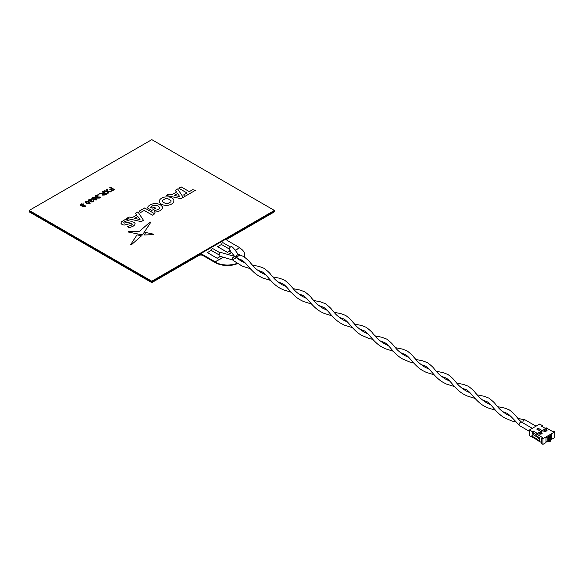 <?xml version="1.0" encoding="UTF-8"?>
<svg xmlns="http://www.w3.org/2000/svg" width="584" height="584" viewBox="0 0 584 584"><rect width="100%" height="100%" fill="white"/><g stroke="black" fill="none" stroke-linecap="round" stroke-linejoin="round"><path stroke-width="0.88" d="M148.263 206.269L147.343 207.86L151.811 210.437L155.716 208.181L153.942 207.159L152.095 208.225L150.504 207.305L151.84 206.05L153.877 205.334L156.103 205.327L158.118 206.028L159.344 207.203L159.315 208.488L158.045 209.663L154.811 210.481L154.694 212.102L157.322 211.802L160.082 210.714L162.191 208.743L162.513 207.546L162.308 206.605L160.403 204.707L157.118 203.612L153.424 203.67L150.044 204.867L148.263 206.269L147.343 207.86L151.811 210.437L155.716 208.181L153.942 207.159M150.504 207.305L151.84 206.05L156.103 205.327L158.118 206.028L159.344 207.203L159.315 208.488M145.766 232.498L144.146 234.98L153.519 234.658L153.716 234.228L145.766 232.498L144.146 234.98L153.519 234.658L153.716 234.228M130.685 244.579L131.378 244.769L130.685 244.579L131.378 244.769L141.503 235.834L137.021 234.856L130.685 244.579L131.378 244.769L141.503 235.834L137.021 234.863M168.791 194.049L166.345 195.465L180.923 198.677L183.223 197.348L177.638 188.939L175.251 190.318L176.521 192.078L171.842 194.779L168.791 194.049L166.345 195.465L180.923 198.677L183.223 197.348L177.638 188.939L175.251 190.318L176.521 192.078M128.495 231.6L128.29 232.031L128.495 231.6L128.29 232.031L142.503 234.943L150.855 222.146L150.11 222.029L139.605 231.22L128.495 231.6L128.29 232.031L142.503 234.943L150.84 222.219L150.11 222.029M82.833 203.108L83.877 203.108L82.833 203.108M109.807 187.53L111.639 188.588L109.807 189.647L110.274 189.924L112.113 188.866L113.42 189.618L111.274 190.858L111.741 191.129L114.471 189.559L110.383 187.201L109.807 187.53L111.639 188.588L109.807 189.647L110.274 189.924L112.113 188.866L113.42 189.618L111.274 190.858L111.741 191.129L114.471 189.559L110.383 187.201L109.807 187.53M98.448 194.092L97.922 194.392L98.448 194.698L98.973 194.392L97.922 194.392L98.448 194.698L98.973 194.392L98.448 194.092M85.585 201.451L85.074 202.108L86.344 203.4L89.724 203.845L90.243 203.188L88.965 201.889L86.892 201.151L85.074 202.108L86.344 203.407L89.724 203.845L90.243 203.188L88.965 201.889M99.959 193.216L99.295 193.596L102.602 193.866L102.156 194.523L102.616 195.129L105.091 194.976L106.857 193.954L102.777 191.588L102.2 191.924L104.032 192.983L103.441 193.326L99.295 193.603L102.602 193.873L102.156 194.523L102.616 195.129L105.091 194.976L106.857 193.954L102.777 191.588L102.2 191.924L104.032 192.983M81.709 203.758L85.79 206.116L84.994 206.583L82.687 206.743L82.286 205.969L80.453 205.823L79.986 205.167L81.709 203.758L85.79 206.116L82.687 206.743L82.286 205.969L80.453 205.823L79.986 205.167L80.599 204.4M29.2 210.437L151.811 281.225L274.414 210.437L151.811 139.649L29.2 210.437L29.2 211.094L151.811 281.882L274.414 211.094L274.414 211.853L227.417 238.987A2.891 1.672 0 0 0 226.643 239.79M92.25 197.604L91.739 198.261L93.009 199.553L96.389 199.998L96.907 199.341L95.63 198.042L93.557 197.304L91.739 198.261L93.009 199.553L96.389 199.998L96.907 199.341L95.63 198.042M107.179 189.048L106.478 189.45L107.003 191.092L104.156 190.793L103.463 191.194L107.164 191.588L107.755 193.435L108.463 193.027L108.018 191.64L110.369 191.924L111.062 191.53L107.872 191.187L107.179 189.048L106.478 189.45L107.003 191.099M89.418 200.728L89.41 199.786L89.418 200.728L89.41 199.794L91.381 199.436L88.958 199.509L88.367 200.297L88.892 201.027L90.666 201.166L90.921 201.954L93.119 201.882L93.272 200.589L92.637 201.619L91.425 201.641L91.651 200.801L91.228 200.494L89.418 200.728L89.41 199.794L91.381 199.436L88.958 199.509L88.367 200.297L88.892 201.027L90.666 201.166L90.921 201.954L93.119 201.882L93.272 200.589L92.637 201.619M91.425 201.641L91.651 200.801L91.228 200.494M93.637 201.203L93.272 200.589L93.637 201.203M96.083 196.881L96.075 195.939L96.083 196.881L96.075 195.939L98.046 195.589L95.623 195.662L95.031 196.45L95.557 197.18L97.331 197.319L97.586 198.107L99.784 198.034L99.937 196.742L99.302 197.772L98.09 197.793L98.316 196.947L97.893 196.647L96.083 196.881L96.075 195.939L98.046 195.589L95.623 195.662L95.031 196.443L95.557 197.18L97.331 197.319L97.586 198.107L99.784 198.034L99.937 196.742L99.302 197.772M98.09 197.793L98.316 196.947L97.893 196.647M100.302 197.356L99.937 196.742L100.302 197.356M129.049 216.993L126.604 218.401L141.182 221.621L143.489 220.292L137.904 211.882L135.51 213.262L136.78 215.022L132.101 217.722L129.049 216.993L126.604 218.409L141.182 221.621L143.489 220.292L137.904 211.882L135.51 213.262L136.78 215.022M144.649 207.984L139.393 211.021L140.452 212.605L144.219 210.43L152.395 215.153L154.724 213.802L144.649 207.984L139.393 211.021L140.452 212.605L144.219 210.43L152.395 215.153L154.724 213.802L144.649 207.984M121.311 221.927L121.005 223.365L122.063 224.512L124.115 225.11L130.597 223.497L131.86 223.628L132.218 224.358L131.123 225.336L127.75 226.439L128.684 227.848L132.918 226.395L134.78 224.855L135.072 223.424L133.992 222.27L131.926 221.664L124.137 223.124L123.837 222.416L124.976 221.438L129.195 220.168L125.494 219.35L121.311 221.927L121.005 223.365L122.063 224.512L124.115 225.11L130.597 223.497L131.86 223.628L132.218 224.358M124.137 223.124L123.837 222.416L124.137 223.124L123.837 222.416L124.976 221.438L129.195 220.168L125.494 219.35M135.072 223.424L134.78 224.855L132.918 226.395L128.684 227.848L127.75 226.439L131.123 225.336M181.157 186.909L178.828 188.252L187.004 192.976L183.668 194.903L184.719 196.487L195.428 190.304L192.683 189.691L189.333 191.625L181.157 186.909L178.828 188.252L187.004 192.976L183.668 194.903L184.719 196.487L195.428 190.304L192.683 189.691M159.556 200.137L159.454 202.276C161.045 204.714 164.002 205.685 168.323 205.196C171.01 204.648 172.835 203.597 173.784 202.042L173.893 199.903C173.09 198.377 171.368 197.385 168.725 196.917L165.017 196.983C162.323 197.531 160.505 198.582 159.556 200.137L159.454 202.276C161.045 204.714 164.002 205.685 168.323 205.196C171.01 204.648 172.835 203.597 173.784 202.042L173.893 199.903M151.811 281.225L151.811 281.882L198.808 254.748A2.891 1.672 180 0 1 202.896 254.748L215.153 261.829L222.759 257.434M274.414 210.437L274.414 211.094L227.417 238.228L227.417 238.987M82.687 206.743L82.286 205.969L82.687 206.743M85.008 206.086L83.695 205.334L83.045 206.524L85.008 206.086L83.695 205.334L83.045 206.532L82.775 206.145L83.045 206.532M83.278 205.086L81.76 204.21L80.826 205.612L83.278 205.086L81.76 204.21L80.826 205.612L80.548 205.21L80.826 205.612M103.178 194.793L105.813 194.012L104.499 193.253L103.412 193.888L103.178 194.793L102.886 194.414L103.178 194.793L103.412 193.888L104.499 193.253L105.813 194.012M95.929 199.721L96.192 199.246L95.929 199.721L96.192 199.246L95.112 198.348L92.725 197.881L92.454 198.268L92.725 197.881L93.535 199.253L95.929 199.721L96.192 199.246L95.112 198.348L92.725 197.874L93.535 199.253M104.156 190.793L103.463 191.194L107.164 191.588L107.755 193.435L108.463 193.027L108.135 192.019M108.018 191.64L110.369 191.924L111.062 191.53L107.872 191.187M90.666 201.166L90.921 201.954L90.666 201.166M97.331 197.319L97.586 198.107L97.331 197.319M89.264 203.568L89.527 203.093L89.264 203.568L89.527 203.093L88.447 202.195L86.06 201.728L85.79 202.115L86.06 201.728L86.87 203.101L89.264 203.568L89.527 203.093L88.447 202.195L86.06 201.728L86.87 203.101M134.605 218.321L140.058 219.628L137.802 216.474L134.605 218.321L137.802 216.474L140.058 219.628M174.346 195.377L179.799 196.684L177.543 193.53L174.346 195.377L177.543 193.53L179.799 196.684M154.811 210.481L154.694 212.102L157.322 211.802L160.082 210.714L162.191 208.743L162.308 206.605M162.403 201.692L165.63 203.553L167.834 203.561L170.951 201.757L170.937 200.494L167.703 198.626L165.506 198.618L162.388 200.422L162.403 201.692L162.388 200.422L162.403 201.692L162.388 200.422L165.506 198.618L167.703 198.626L170.937 200.494L170.951 201.765M227.877 254.485L231.687 252.281M235.221 250.237L239.674 247.667L227.417 240.593A2.891 1.672 180 0 1 226.57 239.411A2.891 1.672 180 0 1 227.417 238.228M151.811 282.634L29.2 211.853L29.2 211.094L151.811 281.882L151.811 282.634L198.808 255.5L198.808 254.748M221.701 244.316L217.606 246.725L227.417 252.39L230.322 250.711M211.481 250.215L207.393 252.624L217.197 258.289L220.234 256.537M207.393 252.58L217.197 258.289M217.197 258.238L220.19 256.515M215.153 261.829L223.095 257.529M228.234 254.558L231.826 252.485M235.359 250.441L239.674 247.667M202.896 254.748L202.896 255.5L215.153 262.581A17.337 10.008 180 0 0 237.549 263.625M202.896 255.5A2.891 1.672 0 0 0 198.808 255.5M244.747 255.266A17.337 10.008 180 0 1 244.754 255.5A17.337 10.008 180 0 1 244.535 257.084M242.418 260.522A17.337 10.008 180 0 1 241.542 261.311M217.606 246.674L227.417 252.339L230.286 250.682M239.674 247.952A17.337 10.008 180 0 1 244.754 255.033A17.337 10.008 180 0 1 244.419 257.004M242.126 260.333A17.337 10.008 180 0 1 241.192 261.114M237.141 263.318A17.337 10.008 180 0 1 215.153 262.106L215.153 262.581M229.278 249.003L221.935 244.762A1.153 0.664 -60 0 1 221.935 243.433A1.153 0.664 -60 0 1 223.095 242.762L230.439 247.003M239.477 255.683C240.024 254.785 239.068 255.332 236.615 257.332L236.009 255.88L238.352 254.361L236.243 251.806C236.527 251.813 232.461 246.484 231.702 246.733A2.022 1.168 -60 0 0 229.68 247.901A2.022 1.168 -60 0 0 229.68 250.237L234.658 256.471L232.337 257.982L233.965 260.931L242.236 266.151L250.251 268.64M236.221 257.785L238.082 258.566L236.615 257.332L236.118 257.719M522.804 422.845A2.022 1.168 -60 0 1 522.775 422.539A2.022 1.168 -60 0 1 523.541 420.604A2.022 1.168 -60 0 1 525.038 419.867A2.022 1.168 -60 0 1 525.213 419.94L536.01 426.174M538.864 437.978L537.638 439.394L531.71 435.978L532.936 434.562L538.864 437.978L539.477 437.628L539.477 441.402L541.718 442.701M539.477 441.402L531.71 436.686L537.638 440.102L537.638 439.394M532.528 437.394L529.462 435.62L529.462 429.955L539.682 424.057L542.536 425.714L542.536 426.773M554.8 431.846L549.383 434.971L550.405 435.562L550.405 441.227L549.383 441.818L548.361 441.227L547.237 441.876L547.237 437.153L546.011 437.861L546.011 442.584L542.945 444.351L541.718 443.643L541.718 437.978L542.536 437.511L536.002 433.737L540.901 434.204L542.127 433.496L541.054 430.817L545.806 431.372L547.033 430.663L546.215 427.838L552.756 431.613L553.574 431.138L554.8 431.846L554.8 437.511L551.734 439.277L550.508 438.569M550.405 440.044L550.508 435.27L551.734 434.562L551.734 439.277M547.237 441.876L546.011 441.168M537.638 440.102L539.273 441.519M542.945 444.351L542.945 438.686L541.718 437.978M548.361 441.227L548.361 435.562L542.945 438.686M549.383 441.818L549.383 436.153L548.361 435.562M550.405 435.562L549.383 436.153M544.58 427.955L545.96 428.16M542.536 425.714L541.616 426.24L544.887 428.13L545.193 428.897L542.74 430.313L541.412 430.138L538.149 428.247L536.718 429.072L539.988 430.963L540.295 431.729L537.842 433.146L536.514 432.97L533.243 431.08L533.243 432.97L532.323 433.496L533.55 434.204L532.936 434.562M532.323 433.496L532.323 431.613L529.462 429.955M531.71 435.978L531.71 436.686M536.002 433.737L536.002 435.62L539.477 437.628M538.667 433.905A2.022 1.168 -60 0 1 540.076 433.518A2.022 1.168 -60 0 1 540.236 433.649L541.054 434.116M543.573 431.08A2.022 1.168 -60 0 1 544.981 430.685A2.022 1.168 -60 0 1 545.142 430.817L545.96 431.284M533.243 431.08L532.323 431.613M536.002 434.562L533.243 432.97M545.96 427.984L546.42 431.021M541.054 430.817L541.514 433.854M545.193 428.897L545.142 430.817M545.96 428.868L544.952 428.284M536.514 432.97L536.514 433.62M537.842 433.146L537.842 433.795M540.295 431.729L540.236 433.649M538.149 428.247L538.149 429.897M541.054 431.817L540.105 431.269M541.412 430.138L541.412 430.788M542.74 430.313L542.74 430.963M219.066 254.901L211.722 250.66A1.153 0.664 -60 0 1 211.481 250.134A1.153 0.664 -60 0 1 211.985 248.974A1.153 0.664 -60 0 1 212.875 248.66L220.219 252.901M234.564 256.405L221.482 252.631A2.022 1.168 -60 0 0 219.927 253.171A2.022 1.168 -60 0 0 219.044 255.208A2.022 1.168 -60 0 0 219.46 256.135L232.542 259.909L232.936 259.457C235.505 258.449 236.462 257.894 235.797 257.799M529.462 431.357L519.512 425.612A2.022 1.168 -60 0 1 519.395 425.532A2.022 1.168 -60 0 1 519.096 424.707A2.022 1.168 -60 0 1 519.972 422.663A2.022 1.168 -60 0 1 521.534 422.108A2.022 1.168 -60 0 1 521.651 422.195C516.278 417.618 517.052 415.691 509.277 409.88L504.518 408.048L497.524 406.646M235.856 257.296A2.022 1.168 -60 0 1 236.009 255.88M232.432 259.829A2.022 1.168 -60 0 1 232.118 258.982A2.022 1.168 -60 0 1 232.337 257.982M244.754 255.033L244.754 255.5M238.221 254.274L243.63 256.515C247.441 259.435 249.726 261.581 250.47 262.953C253.405 265.881 253.076 267.246 261.464 272.816L265.815 274.896M238.082 258.566L241.601 260.019C243.032 260.661 245.149 262.654 247.944 265.99C253.5 272.582 256.763 274.779 259.435 276.32L262.669 277.947L270.684 280.437M277.918 281.882L282.474 283.612C283.904 284.255 286.014 286.248 288.817 289.584C294.365 296.176 297.636 298.373 300.307 299.913L303.534 301.541L311.557 304.03M272.743 276.867L279.736 278.276L284.496 280.108C288.313 283.028 290.591 285.174 291.343 286.554C294.278 289.474 293.942 290.847 302.329 296.409L306.68 298.49M318.791 305.483L323.346 307.206C324.77 307.848 326.887 309.841 329.683 313.185C335.238 319.769 338.501 321.974 341.18 323.507L344.407 325.142L352.422 327.624M313.615 300.468L320.609 301.87L325.368 303.702C329.179 306.622 331.464 308.775 332.208 310.148C335.143 313.068 334.814 314.44 343.202 320.003L347.553 322.083M359.656 329.077L364.212 330.799C365.642 331.449 367.752 333.435 370.555 336.778C376.103 343.37 379.374 345.567 382.046 347.108L385.272 348.736L393.295 351.225M354.481 324.062L361.474 325.463L366.234 327.303C370.052 330.223 372.329 332.369 373.081 333.741C376.016 336.661 375.68 338.034 384.068 343.604L388.418 345.684M400.529 352.67L405.084 354.4C406.508 355.043 408.625 357.036 411.421 360.372C416.976 366.964 420.246 369.161 422.918 370.701L426.145 372.329L434.16 374.819M395.353 347.655L402.347 349.064L407.106 350.896C410.917 353.816 413.202 355.963 413.946 357.335C416.881 360.262 416.553 361.627 424.94 367.197L429.291 369.278M441.394 376.264L445.95 377.994C447.38 378.636 449.49 380.629 452.293 383.965C457.841 390.557 461.112 392.762 463.784 394.295L467.01 395.923L475.033 398.412M436.219 371.249L443.212 372.658L447.972 374.49C451.79 377.41 454.067 379.564 454.819 380.936C457.754 383.856 457.418 385.228 465.806 390.791L470.156 392.871M482.267 399.865L486.822 401.588C488.246 402.237 490.363 404.223 493.159 407.566C498.714 414.158 501.984 416.356 504.656 417.896L511.912 420.998L515.898 422.006M477.091 394.85L484.085 396.251L488.844 398.084C492.655 401.011 494.94 403.157 495.685 404.529C498.619 407.45 498.291 408.822 506.678 414.392L511.029 416.465M517.957 418.443L525.038 419.867M232.542 259.909L233.965 260.931M234.571 256.412L241.024 261.019L245.375 263.099M257.486 270.085L262.041 271.815C263.472 272.458 265.581 274.451 268.377 277.787C273.933 284.379 277.203 286.576 279.875 288.116L283.101 289.744L291.117 292.234M252.31 265.07L259.303 266.479L264.063 268.312C267.873 271.231 270.158 273.378 270.903 274.75C273.838 277.677 273.509 279.043 281.897 284.612L286.248 286.693M298.351 293.679L302.906 295.409C304.337 296.051 306.454 298.044 309.25 301.38C314.798 307.972 318.068 310.177 320.74 311.71L323.974 313.345L331.989 315.827M293.175 288.664L300.169 290.073L304.928 291.905C308.746 294.825 311.024 296.979 311.776 298.351C314.71 301.271 314.382 302.643 322.762 308.206L327.113 310.286M339.224 317.28L343.779 319.003C345.21 319.652 347.319 321.638 350.115 324.981C355.671 331.573 358.941 333.771 361.613 335.311L368.869 338.413L372.855 339.421M334.048 312.265L341.041 313.666L345.801 315.499C349.612 318.426 351.897 320.572 352.648 321.945C355.576 324.865 355.247 326.237 363.635 331.807L367.986 333.88M380.096 340.873L384.644 342.604C386.075 343.246 388.192 345.239 390.988 348.575C396.536 355.167 399.806 357.364 402.478 358.904L409.734 362.007L413.727 363.022M374.913 335.858L381.907 337.26L386.666 339.1C390.484 342.02 392.762 344.166 393.514 345.538C396.448 348.466 396.12 349.831 404.5 355.401L408.851 357.481M420.962 364.467L425.517 366.197C426.948 366.84 429.058 368.832 431.853 372.169C437.409 378.76 440.679 380.958 443.351 382.498L446.577 384.126L454.6 386.615M415.786 359.452L422.779 360.861L427.539 362.693C431.35 365.613 433.635 367.759 434.386 369.132C437.314 372.059 436.985 373.424 445.373 378.994L449.724 381.075M461.834 388.068L466.382 389.791C467.813 390.433 469.93 392.426 472.726 395.769C478.274 402.354 481.544 404.559 484.216 406.092L487.45 407.727L495.466 410.209M456.659 383.053L463.645 384.454L468.412 386.287C472.222 389.207 474.507 391.36 475.252 392.733C478.186 395.653 477.858 397.025 486.246 402.588L490.596 404.668M502.7 411.662L507.255 413.384C509.19 414.582 513.241 418.633 519.395 425.532M532.294 428.32L521.534 422.108"/></g></svg>
